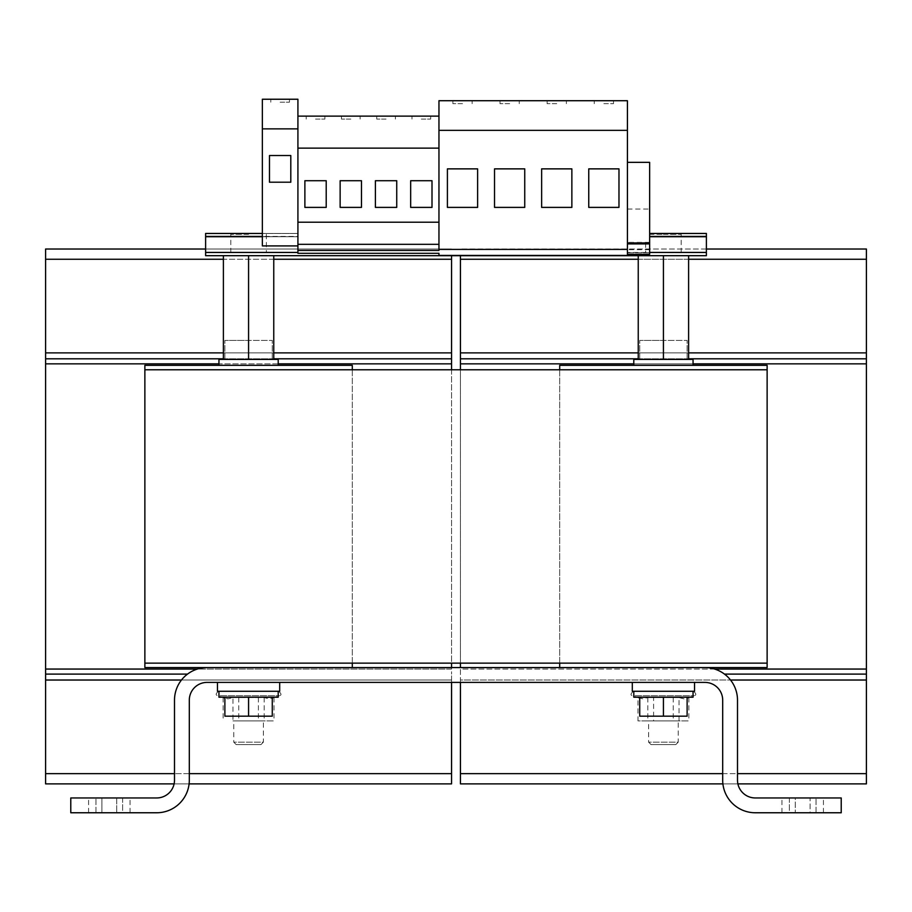 <?xml version="1.0" encoding="UTF-8"?>
<svg xmlns="http://www.w3.org/2000/svg" width="912" height="912" viewBox="0 0 912 912"><rect width="100%" height="100%" fill="white"/><g stroke="black" fill="none" stroke-linecap="round" stroke-linejoin="round"><path stroke-width="0.68" stroke-dasharray="4.56 3.42" d="M789.359 797.954L789.359 812.763L816.023 812.763L789.359 812.763L789.359 797.954L816.023 797.954L789.359 797.954M603.858 100.719L613.491 100.719L603.858 100.719M603.858 103.683L613.491 103.683L603.858 103.683M462.521 100.719L452.888 100.719L462.521 100.719M462.521 103.683L452.888 103.683L462.521 103.683M350.812 116.12L341.476 116.12L350.812 116.12M350.812 119.084L341.476 119.084L350.812 119.084M421.333 116.12L430.669 116.12L421.333 116.12M421.333 119.084L430.669 119.084L421.333 119.084M386.072 116.12L376.736 116.12L386.072 116.12M386.072 119.084L376.736 119.084L386.072 119.084M315.541 116.12L324.877 116.12L315.541 116.12M315.541 119.084L324.877 119.084L315.541 119.084M280.132 99.237L289.469 99.237L280.132 99.237M280.132 102.201L289.469 102.201L280.132 102.201M509.637 100.719L500.004 100.719L509.637 100.719M509.637 103.683L500.004 103.683L509.637 103.683M556.753 100.719L547.12 100.719L556.753 100.719M556.753 103.683L547.12 103.683L556.753 103.683M122.641 797.954L122.641 812.763L95.977 812.763L122.641 812.763L122.641 797.954L95.977 797.954L122.641 797.954M248.577 234.35L230.793 234.35L248.577 234.35M248.577 252.727L230.793 252.727L248.577 252.727M260.935 744.614L236.219 744.614L260.935 744.614L263.397 742.163L233.757 742.163L233.757 720.913L263.397 720.913L233.757 720.913M236.219 744.614L233.757 742.163L263.397 742.163L263.397 720.913M277.316 682.393L217.466 682.393L277.316 682.393M217.466 682.393L219.838 682.393L217.466 682.393L217.466 691.273L279.688 691.273L219.838 691.273L279.688 691.273L279.688 682.393M220.864 691.273L278.582 691.273L220.864 691.273M232.959 697.589L274.022 697.589L269.108 698.843L264.195 697.589L223.132 697.589L228.046 698.843L232.959 697.589L232.959 720.913L274.022 720.913L232.959 720.913M692.162 682.393L632.312 682.393L692.162 682.393M632.312 682.393L632.312 691.273L694.534 691.273L692.162 691.273L694.534 691.273L694.534 682.393L634.684 682.393L694.534 682.393M635.71 691.273L693.428 691.273L635.71 691.273M679.041 720.913L679.041 697.589L683.954 698.843L688.868 697.589L647.805 697.589L642.892 698.843L637.978 697.589L637.978 720.913L688.868 720.913L637.978 720.913M675.781 744.614L651.065 744.614L675.781 744.614L678.243 742.163L648.603 742.163L648.603 720.913L678.243 720.913L648.603 720.913M651.065 744.614L648.603 742.163L678.243 742.163L678.243 720.913M223.987 365.324L278.206 365.324L223.987 365.324M278.206 365.324L278.206 359.396L218.948 359.396L273.167 359.396L218.948 359.396L218.948 365.324M638.833 365.324L693.052 365.324L638.833 365.324M693.052 365.324L693.052 359.396L633.794 359.396L638.833 359.396L633.794 359.396L633.794 365.324M649.64 242.569L649.64 234.35L663.423 234.35L649.64 234.35L649.64 243.059C644.408 242.98 644.408 242.9 649.64 242.831C644.408 242.9 644.408 242.98 649.64 243.059L649.64 209.053L627.422 209.053L627.422 162.347L627.422 253.958L627.422 242.569L649.64 242.569L649.64 236.425L706.39 236.425L706.39 233.461L706.39 255.691L706.39 252.727L706.39 255.691L205.61 255.691L205.61 236.425L297.916 236.721L297.916 233.461L297.916 236.425L205.61 236.425L262.36 236.425M663.423 252.727L645.639 252.727L663.423 252.727M278.206 691.273L218.948 691.273L278.206 691.273M693.052 691.273L633.794 691.273L693.052 691.273M438.957 222.209L438.957 148.132L438.957 244.325L438.957 222.209L297.916 222.209L297.916 253.319L438.957 253.319L438.957 255.428L486.073 255.428L438.957 255.428L438.957 253.319L297.916 253.319L297.916 252.43L297.916 253.319L438.957 253.319L438.957 255.428L627.422 255.428L580.306 255.428L627.422 255.428L627.422 100.719L438.957 100.719L438.957 250.447L438.957 244.325L438.957 250.447L297.916 250.447M352.294 663.127L352.294 369.77L767.129 369.77L767.129 365.324L559.706 365.324L559.706 369.77L559.706 365.324L767.129 365.324L559.706 365.324L559.706 369.77L352.294 369.77L352.294 663.127L559.706 663.127L352.294 663.127L559.706 663.127L559.706 664.609L559.706 369.77L559.706 663.127L767.129 663.127L559.706 663.127L767.129 663.127L767.129 664.609L767.129 369.77L559.706 369.77L767.129 369.77L767.129 365.324L767.129 667.573L767.129 666.091L767.129 667.573L559.706 667.573L767.129 667.573L559.706 667.573L559.706 666.091L559.706 667.573L352.294 667.573L352.294 663.127L144.871 663.127L352.294 663.127L352.294 667.573L144.871 667.573L144.871 666.091L144.871 667.573L352.294 667.573L352.294 369.77L144.871 369.77L352.294 369.77L352.294 365.324L144.871 365.324L144.871 369.77L144.871 365.324L352.294 365.324L352.294 663.127L144.871 663.127L144.871 365.324L352.294 365.324L352.294 369.77L144.871 369.77L144.871 663.127L144.871 369.77M460.446 255.691L460.446 363.842L866.4 363.842L866.4 783.875L460.446 783.875L460.446 773.65L866.4 773.65M706.39 249.022L460.446 249.022L866.4 249.022L866.4 352.887L460.446 352.887L866.4 352.887L866.4 363.842L460.446 363.842L460.446 667.573M460.446 663.127L460.446 369.77M866.4 669.055L460.446 669.055L460.446 680.021L460.446 669.055L714.62 669.055M352.294 369.77L559.706 369.77L559.706 667.573L207.092 667.573L559.706 667.573M451.554 667.573L451.554 669.055L45.6 669.055L45.6 249.022L451.554 249.022L205.61 249.022M451.554 369.77L451.554 663.127M451.554 773.65L45.6 773.65L45.6 783.875L451.554 783.875L451.554 674.093L451.554 680.021L45.6 680.021L45.6 669.055L451.554 669.055L451.554 674.093L451.554 363.842L45.6 363.842M460.446 682.393L460.446 680.021L866.4 680.021L460.446 680.021L460.446 773.65M724.459 674.093L866.4 674.093M722.897 783.875L737.888 783.875M722.692 773.65L737.5 773.65M730.523 680.021L866.4 680.021M633.794 363.842L693.052 363.842M638.24 358.804L688.606 358.804M638.24 352.887L688.606 352.887M638.24 259.247L688.606 259.247M460.446 259.247L866.4 259.247M460.446 352.887L866.4 352.887M460.446 358.804L866.4 358.804M460.446 363.842L866.4 363.842M451.554 363.842L451.554 352.887L45.6 352.887L451.554 352.887L451.554 259.247L45.6 259.247M451.554 358.804L45.6 358.804M451.554 259.247L451.554 255.691M273.76 259.247L223.394 259.247M451.554 352.887L45.6 352.887M273.76 352.887L223.394 352.887M273.76 358.804L223.394 358.804M278.206 363.842L218.948 363.842M45.6 669.055L197.38 669.055M45.6 674.093L187.541 674.093M451.554 682.393L451.554 680.021L181.477 680.021M189.308 773.65L174.5 773.65M189.103 783.875L174.112 783.875M45.6 773.65L45.6 680.021L451.554 680.021L45.6 680.021M352.294 667.573L144.871 667.573L144.871 663.127M704.908 667.573A32.593 32.593 0 0 1 737.5 700.165A32.593 32.593 0 0 0 704.908 667.573A32.593 32.593 0 0 1 737.5 700.165L737.5 780.17A17.784 17.784 0 0 0 755.284 797.954L841.217 797.954L841.217 812.763L841.217 797.954L755.284 797.954A17.784 17.784 0 0 1 737.5 780.17L737.5 700.165L737.5 780.17A17.784 17.784 0 0 0 755.284 797.954L841.217 797.954L841.217 812.763L755.284 812.763A32.593 32.593 0 0 1 722.692 780.17A32.593 32.593 0 0 0 755.284 812.763A32.593 32.593 0 0 1 722.692 780.17L722.692 700.165A17.784 17.784 0 0 0 704.908 682.393A17.784 17.784 0 0 1 722.692 700.165L722.692 780.17L722.692 700.165A17.784 17.784 0 0 0 704.908 682.393L207.092 682.393A17.784 17.784 0 0 0 189.308 700.165A17.784 17.784 0 0 1 207.092 682.393L704.908 682.393L207.092 682.393A17.784 17.784 0 0 0 189.308 700.165L189.308 780.17A32.593 32.593 0 0 1 156.716 812.763L70.783 812.763L70.783 797.954L156.716 797.954L70.783 797.954L70.783 812.763L156.716 812.763A32.593 32.593 0 0 0 189.308 780.17L189.308 700.165L189.308 780.17A32.593 32.593 0 0 1 156.716 812.763L70.783 812.763L70.783 797.954L156.716 797.954A17.784 17.784 0 0 0 174.5 780.17A17.784 17.784 0 0 1 156.716 797.954A17.784 17.784 0 0 0 174.5 780.17L174.5 700.165A32.593 32.593 0 0 1 207.092 667.573A32.593 32.593 0 0 0 174.5 700.165A32.593 32.593 0 0 1 207.092 667.573M101.905 812.763L130.051 812.763L101.905 812.763L101.905 797.954L88.567 797.954L101.905 797.954L101.905 812.763M116.713 797.954L101.905 797.954L130.051 797.954L116.713 797.954L116.713 812.763L116.713 797.954M639.722 697.201L687.124 697.201L687.124 716.171L639.722 716.171L639.722 697.201L663.423 697.201L663.423 716.171M687.124 697.201L663.423 697.201M633.794 697.201L693.052 697.201M218.948 697.201L278.206 697.201M224.876 697.201L272.278 697.201L224.876 697.201L224.876 716.171L272.278 716.171L272.278 697.201M248.577 697.201L248.577 716.171M649.64 242.353L627.422 242.353L627.422 252.43L627.422 243.344L649.64 243.344L627.422 243.322L627.422 252.727L706.39 252.43L649.64 252.43M627.422 242.353L627.422 209.053M438.957 130.348L627.422 130.348M618.974 207.389L588.753 207.389L588.753 168.868L618.974 168.868L618.974 207.389L588.753 207.389L588.753 168.868L618.974 168.868L618.974 207.389L588.753 207.389L588.753 168.868L618.974 168.868L618.974 207.389M438.957 249.398L627.422 249.398M627.422 242.535L649.64 242.535M649.64 254.277L649.64 233.461L649.64 236.425L706.39 236.425L706.39 233.461L649.64 233.461L706.39 233.461L649.64 233.461L649.64 236.721L706.39 236.721M627.422 252.727L706.39 252.727L627.422 252.727M627.422 242.569L627.422 252.43L706.39 252.43M438.957 116.12L438.957 148.132L438.957 116.12L297.916 116.12L297.916 148.132L297.916 116.12M477.626 207.389L447.404 207.389L447.404 168.868L477.626 168.868L477.626 207.389L447.404 207.389L447.404 168.868L477.626 168.868L477.626 207.389L447.404 207.389L447.404 168.868L477.626 168.868L477.626 207.389M205.61 236.425L205.61 233.461L262.36 233.461L205.61 233.461L205.61 236.721L205.61 233.461L297.916 233.461L297.916 236.721L297.916 233.461L262.36 233.461L297.916 233.461L262.36 233.461L297.916 233.461L297.916 245.909L297.916 222.209L297.916 245.909L297.916 233.461L262.36 233.461L262.36 99.237L297.916 99.237L297.916 128.866L262.36 128.866M205.61 236.721L297.916 236.721L297.916 252.43L297.916 236.721L297.916 252.43L297.916 236.721L205.61 236.721L205.61 252.727L297.916 252.727L205.61 252.727L205.61 236.721L262.36 236.721M663.423 255.691L638.24 255.691L663.423 255.691L663.423 359.396L688.606 359.396L688.606 255.691M248.577 255.691L223.394 255.691L248.577 255.691L248.577 359.396L273.76 359.396L273.76 255.691M205.61 255.691L205.61 252.727L205.61 255.691M706.39 236.425L649.64 236.721M649.64 236.425L649.64 233.461M663.423 234.35L681.207 234.35L663.423 234.35M649.64 209.053L649.64 162.347L627.422 162.347M649.64 249.66L627.422 249.66M649.64 243.47L627.422 243.47M638.24 359.396L663.423 359.396L638.24 359.396L638.24 255.691M688.606 359.396L639.722 359.396L663.423 359.396L663.423 340.438L639.722 340.438L687.124 340.438L663.423 340.438L663.423 359.396M639.722 359.396L639.722 340.438L639.722 359.396M687.124 359.396L687.124 340.438L687.124 359.396M223.394 359.396L248.577 359.396L223.394 359.396L223.394 255.691M273.76 359.396L224.876 359.396L248.577 359.396L248.577 340.438L224.876 340.438L272.278 340.438L248.577 340.438L248.577 359.396M224.876 359.396L224.876 340.438L224.876 359.396M272.278 359.396L272.278 340.438L272.278 359.396M297.916 128.866L297.916 222.209L297.916 148.132L438.957 148.132M361.471 180.724L361.471 207.389L340.142 207.389L340.142 180.724L361.471 180.724L361.471 207.389L340.142 207.389L340.142 180.724L361.471 180.724L361.471 207.389L340.142 207.389L340.142 180.724L361.471 180.724M297.916 244.325L438.957 244.325M432.003 180.724L432.003 207.389L410.662 207.389L410.662 180.724L432.003 180.724L432.003 207.389L410.662 207.389L410.662 180.724L432.003 180.724L432.003 207.389L410.662 207.389L410.662 180.724L432.003 180.724M396.731 180.724L396.731 207.389L375.402 207.389L375.402 180.724L396.731 180.724L396.731 207.389L375.402 207.389L375.402 180.724L396.731 180.724L396.731 207.389L375.402 207.389L375.402 180.724L396.731 180.724M326.211 180.724L326.211 207.389L304.882 207.389L304.882 180.724L326.211 180.724L326.211 207.389L304.882 207.389L304.882 180.724L326.211 180.724L326.211 207.389L304.882 207.389L304.882 180.724L326.211 180.724M297.916 245.909L262.36 245.909L297.916 245.909L262.36 245.909L262.36 233.461M269.473 182.206L269.473 155.53L290.803 155.53L290.803 182.206L269.473 182.206L290.803 182.206L290.803 155.53L269.473 155.53L269.473 182.206L269.473 155.53L290.803 155.53L290.803 182.206L269.473 182.206M524.742 207.389L494.521 207.389L494.521 168.868L524.742 168.868L524.742 207.389L494.521 207.389L494.521 168.868L524.742 168.868L524.742 207.389L494.521 207.389L494.521 168.868L524.742 168.868L524.742 207.389M571.858 207.389L541.637 207.389L541.637 168.868L571.858 168.868L571.858 207.389L541.637 207.389L541.637 168.868L571.858 168.868L571.858 207.389L541.637 207.389L541.637 168.868L571.858 168.868L571.858 207.389M795.287 797.954L823.433 797.954L810.095 797.954L810.095 812.763L823.433 812.763L781.949 812.763L810.095 812.763L810.095 797.954L781.949 797.954L795.287 797.954L795.287 812.763L795.287 797.954M688.868 697.589L688.868 720.913M679.041 697.589L653.596 697.589L653.596 720.913M653.596 697.589L637.978 697.589M647.805 697.589L647.805 720.913M673.25 697.589L673.25 720.913M264.195 697.589L264.195 720.913M274.022 697.589L274.022 720.913M258.404 697.589L258.404 720.913M223.132 697.589L223.132 720.913M238.75 697.589L238.75 720.913M767.129 663.127L767.129 369.77M559.706 663.127L559.706 369.77M95.977 812.763L95.977 797.954L95.977 812.763M816.023 812.763L816.023 797.954L816.023 812.763M220.134 695.719L279.368 695.719L220.134 695.719M634.98 695.719L694.214 695.719L634.98 695.719M205.61 252.43L297.916 252.43M613.491 103.683L613.491 100.719L613.491 103.683M472.154 103.683L472.154 100.719L472.154 103.683M360.137 119.084L360.137 116.12L360.137 119.084M430.669 119.084L430.669 116.12L430.669 119.084M395.398 119.084L395.398 116.12L395.398 119.084M324.877 119.084L324.877 116.12L324.877 119.084M270.807 102.201L270.807 99.237L270.807 102.201M519.259 103.683L519.259 100.719L519.259 103.683M566.375 103.683L566.375 100.719L566.375 103.683M266.361 234.35L266.361 252.727M224.523 698.17L217.786 695.719C215.403 695.001 215.665 693.519 218.572 691.273M687.477 698.17L694.214 695.719C696.586 695.047 696.323 693.565 693.428 691.273M645.639 242.945L645.639 252.727M681.207 252.727L681.207 234.35M639.369 698.17L632.632 695.719C630.249 695.218 630.511 693.736 633.418 691.273M272.631 698.17L279.368 695.719C281.751 695.149 281.489 693.667 278.582 691.273M230.793 252.727L230.793 234.35M781.949 812.763L781.949 797.954M823.433 812.763L823.433 797.954M547.12 103.683L547.12 100.719L547.12 103.683M500.004 103.683L500.004 100.719L500.004 103.683M289.469 102.201L289.469 99.237L289.469 102.201M306.215 119.084L306.215 116.12L306.215 119.084M376.736 119.084L376.736 116.12L376.736 119.084M411.996 119.084L411.996 116.12L411.996 119.084M341.476 119.084L341.476 116.12L341.476 119.084M452.888 103.683L452.888 100.719L452.888 103.683M594.236 103.683L594.236 100.719L594.236 103.683M130.051 812.763L130.051 797.954M88.567 812.763L88.567 797.954"/><path stroke-width="1.37" d="M218.948 365.324L218.948 359.396L278.206 359.396L278.206 365.324M633.794 365.324L633.794 359.396L693.052 359.396L693.052 365.324M218.948 691.273L218.948 697.201L278.206 697.201L278.206 691.273M279.688 682.393L279.688 691.273L217.466 691.273L217.466 682.393M694.534 682.393L694.534 691.273L632.312 691.273L632.312 682.393M633.794 691.273L633.794 697.201L693.052 697.201L693.052 691.273M627.422 249.398L627.422 255.428L438.957 255.428L438.957 253.319L297.916 253.319L297.916 250.447L438.957 250.447L438.957 249.398L627.422 249.398L627.422 100.719L438.957 100.719L438.957 130.348L627.422 130.348M618.974 168.868L618.974 207.389L588.753 207.389L588.753 168.868L618.974 168.868M438.957 249.398L438.957 130.348M477.626 168.868L477.626 207.389L447.404 207.389L447.404 168.868L477.626 168.868M297.916 250.447L297.916 148.132L438.957 148.132M297.916 128.866L262.36 128.866L262.36 99.237L297.916 99.237L297.916 222.209L438.957 222.209M340.142 180.724L361.471 180.724L361.471 207.389L340.142 207.389L340.142 180.724M410.662 180.724L432.003 180.724L432.003 207.389L410.662 207.389L410.662 180.724M375.402 180.724L396.731 180.724L396.731 207.389L375.402 207.389L375.402 180.724M304.882 180.724L326.211 180.724L326.211 207.389L304.882 207.389L304.882 180.724M524.742 168.868L524.742 207.389L494.521 207.389L494.521 168.868L524.742 168.868M571.858 168.868L571.858 207.389L541.637 207.389L541.637 168.868L571.858 168.868M737.888 783.875L866.4 783.875L866.4 249.022L706.39 249.022M460.446 667.573L460.446 663.127M460.446 369.77L460.446 363.842L633.794 363.842M205.61 249.022L45.6 249.022L45.6 783.875L174.112 783.875M451.554 255.691L451.554 369.77M451.554 663.127L451.554 667.573M722.692 773.65L460.446 773.65L460.446 783.875L722.897 783.875M737.5 773.65L866.4 773.65M460.446 773.65L460.446 682.393M730.523 680.021L866.4 680.021M724.459 674.093L866.4 674.093M714.62 669.055L866.4 669.055M693.052 363.842L866.4 363.842M460.446 363.842L460.446 358.804L638.24 358.804M688.606 358.804L866.4 358.804M460.446 358.804L460.446 352.887L638.24 352.887M688.606 352.887L866.4 352.887M460.446 352.887L460.446 259.247L638.24 259.247M688.606 259.247L866.4 259.247M460.446 259.247L460.446 255.691M352.294 663.127L352.294 667.573L144.871 667.573L144.871 663.127L767.129 663.127L767.129 667.573L559.706 667.573L559.706 663.127M559.706 369.77L559.706 365.324L767.129 365.324L767.129 369.77L144.871 369.77L144.871 365.324L352.294 365.324L352.294 369.77M451.554 259.247L273.76 259.247M223.394 259.247L45.6 259.247M451.554 352.887L273.76 352.887M223.394 352.887L45.6 352.887M451.554 358.804L273.76 358.804M223.394 358.804L45.6 358.804M451.554 363.842L278.206 363.842M218.948 363.842L45.6 363.842M197.38 669.055L45.6 669.055M187.541 674.093L45.6 674.093M181.477 680.021L45.6 680.021M451.554 682.393L451.554 773.65L189.308 773.65M174.5 773.65L45.6 773.65M451.554 773.65L451.554 783.875L189.103 783.875M639.722 697.201L639.722 716.171L687.124 716.171L687.124 697.201M663.423 697.201L663.423 716.171M224.876 697.201L224.876 716.171L272.278 716.171L272.278 697.201M248.577 697.201L248.577 716.171M262.36 236.425L205.61 236.425L205.61 255.691L706.39 255.691L706.39 233.461L649.64 233.461M205.61 236.425L205.61 233.461L262.36 233.461M649.64 236.425L706.39 236.425M627.422 243.903L649.64 243.903L649.64 162.347L627.422 162.347M649.64 243.903L649.64 254.277L627.422 254.277M688.606 359.396L688.606 255.691M663.423 359.396L663.423 255.691M638.24 359.396L638.24 255.691M273.76 359.396L273.76 255.691M248.577 359.396L248.577 255.691M223.394 359.396L223.394 255.691M297.916 244.325L438.957 244.325M297.916 116.12L438.957 116.12M269.473 155.53L269.473 182.206L290.803 182.206L290.803 155.53L269.473 155.53M262.36 128.866L262.36 245.909L297.916 245.909M207.092 667.573A32.593 32.593 0 0 0 174.5 700.165L174.5 780.17A17.784 17.784 0 0 1 156.716 797.954L70.783 797.954L70.783 812.763L156.716 812.763A32.593 32.593 0 0 0 189.308 780.17L189.308 700.165A17.784 17.784 0 0 1 207.092 682.393L704.908 682.393A17.784 17.784 0 0 1 722.692 700.165L722.692 780.17A32.593 32.593 0 0 0 755.284 812.763L841.217 812.763L841.217 797.954L755.284 797.954A17.784 17.784 0 0 1 737.5 780.17L737.5 700.165A32.593 32.593 0 0 0 704.908 667.573M352.294 667.573L559.706 667.573M767.129 663.127L767.129 369.77M144.871 663.127L144.871 369.77M205.61 252.43L297.916 252.43M649.64 252.43L706.39 252.43M649.64 236.721L706.39 236.721M205.61 236.721L262.36 236.721"/></g></svg>
